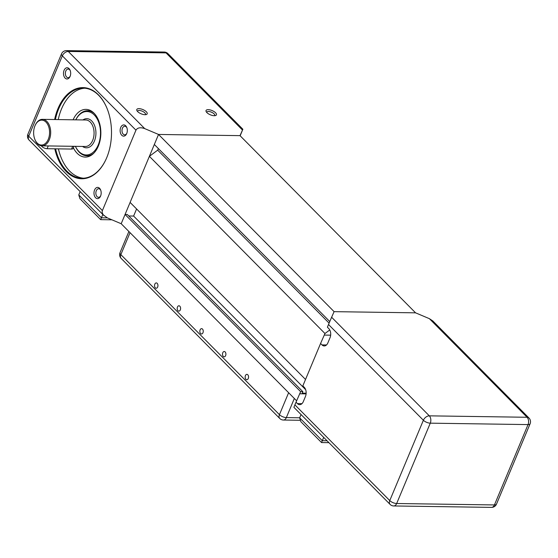 <?xml version="1.0" encoding="UTF-8"?>
<svg xmlns="http://www.w3.org/2000/svg" width="558" height="558" viewBox="0 0 558 558"><rect width="100%" height="100%" fill="white"/><g stroke="black" fill="none" stroke-linecap="round" stroke-linejoin="round"><path stroke-width="0.84" d="M296.633 400.797L121.191 223.73L125.062 214.467L127.308 214.502L302.875 391.695L302.269 393.146L306.154 393.202M128.772 215.981L133.62 216.051L136.591 208.957M305.526 379.461L130.105 202.415L149.384 156.324L157.705 150.158L158.367 148.567M329.764 321.548L154.336 144.494L158.535 134.45L240.003 135.643L415.57 312.836L334.103 311.65L415.57 312.836L429.381 318.667L527.08 417.272L429.318 415.843L331.619 317.244L334.103 311.65L158.535 134.45L240.003 135.643L242.863 129.24L240.149 135.789M301.941 403.671L297.442 403.608L296.026 402.179L300.636 391.66L302.875 391.695M125.062 214.467L300.636 391.66M133.62 216.051L305.651 389.672M326.5 344.97L321.994 344.907L320.578 343.477L324.958 333.517L329.771 329.952M149.384 156.324L324.958 333.517M157.705 150.158L329.087 323.131M299.751 393.781L306.105 393.871M324.303 335.079L330.657 335.177M321.994 344.907A6.626 4.241 -89.2 0 0 324.233 345.953A6.626 4.241 -89.2 0 0 327.867 342.898L330.015 337.764A6.626 4.241 -89.2 0 0 328.808 328.613L327.393 327.183L328.516 324.505L423.376 420.251L389.763 500.596L294.903 404.857L296.026 402.179M297.442 403.608A6.626 4.241 -89.2 0 0 299.674 404.655A6.626 4.241 -89.2 0 0 303.315 401.6L305.456 396.466A6.626 4.241 -89.2 0 0 304.256 387.315L302.841 385.885L320.578 343.477M294.903 404.857L293.899 407.326L390.077 504.39A5.301 5.301 0 0 0 393.76 505.96A5.301 3.39 -89.2 0 0 396.668 503.511A5.301 2.162 -157.3 0 1 389.763 500.596A5.301 3.453 135.3 0 0 390.077 504.39M331.619 317.244L328.516 324.505M528.977 418.005A5.301 3.453 135.3 0 0 527.08 417.272A5.301 3.39 90.8 0 1 528.042 424.589A5.301 2.162 22.7 0 0 530.1 423.78A5.301 5.301 0 0 0 528.977 418.005L432.806 320.941L429.381 318.667M321.548 442.564L322.294 440.708L299.646 417.844L300.853 421.681L321.548 442.564L328.92 442.668M301.034 414.524L299.646 417.844M323.689 437.388L322.294 440.708L327.051 440.778M34.959 139.612A13.252 8.482 -89.2 0 0 35.049 139.835A13.252 8.482 -89.2 0 0 42.017 145.847A13.252 8.482 -89.2 0 0 50.687 132.72A13.252 8.482 -89.2 0 0 42.408 119.349A13.252 8.482 -89.2 0 0 35.266 125.159A13.252 8.482 -89.2 0 0 35.168 125.383M75.783 119.837A21.734 13.908 90.8 0 1 96.241 117.368A21.734 13.908 90.8 0 1 95.774 149.398A21.734 13.908 90.8 0 1 75.4 146.335M144.724 128.619L158.535 134.45L121.191 223.73L107.38 217.892L103.328 214.907L102.295 213.016L102.149 211.182L135.957 130.167C137.505 127.636 140.428 127.119 144.724 128.619L68.271 51.455L166.026 52.877L242.486 130.042M137.673 111.614A5.622 2.295 22.7 0 0 146.231 114.564A5.622 2.295 22.7 0 0 142.876 109.563A5.622 2.295 22.7 0 0 136.954 110.686A5.622 2.295 22.7 0 0 137.673 111.614M206.92 112.625A5.622 2.295 22.7 0 0 215.479 115.576A5.622 2.295 22.7 0 0 212.124 110.575A5.622 2.295 22.7 0 0 206.202 111.698A5.622 2.295 22.7 0 0 206.92 112.625M137.505 111.44A4.297 1.758 -157.3 0 1 137.561 111.14A4.297 1.758 -157.3 0 1 142.199 111.175A4.297 1.758 -157.3 0 1 145.492 114.453A4.297 1.758 -157.3 0 1 145.31 114.704M206.753 112.451A4.297 1.758 -157.3 0 1 206.809 112.144A4.297 1.758 -157.3 0 1 211.447 112.186A4.297 1.758 -157.3 0 1 214.732 115.464A4.297 1.758 -157.3 0 1 214.558 115.715M100.67 219.643L101.416 217.787L78.769 194.923L79.975 198.76L100.67 219.643L111.9 219.803M80.157 191.603L78.769 194.923M102.812 214.467L101.416 217.787L107.331 217.878M41.39 145.805A3.976 1.625 22.7 0 0 47.102 148.707L71.543 149.063A3.976 1.625 22.7 0 0 73.084 148.456L73.977 146.315M34.945 125.878A12.457 7.972 90.8 0 1 35.07 125.592A12.457 7.972 90.8 0 1 46.991 123.297A12.457 7.972 90.8 0 1 46.719 142.039A12.457 7.972 90.8 0 1 34.868 139.395A12.457 7.972 90.8 0 1 34.945 125.878M75.372 146.335A22.529 14.41 -89.2 0 0 86.895 155.78A22.529 14.41 -89.2 0 0 93.842 153.129M94.414 113.588A22.529 14.41 -89.2 0 0 87.55 110.728A22.529 14.41 -89.2 0 0 75.762 119.837M73.37 147.772A23.855 15.261 -89.2 0 0 85.248 157.084A23.855 15.261 -89.2 0 0 98.334 146.091A23.855 15.261 -89.2 0 0 99.115 121.881A23.855 15.261 -89.2 0 0 85.939 109.382A23.855 15.261 -89.2 0 0 73.098 119.796M84.823 88.213A45.058 28.828 -89.2 0 0 58.234 119.579M58.423 148.874A45.058 28.828 -89.2 0 0 83.512 178.211M106.313 158.646A45.058 28.828 90.8 0 1 82.082 178.246A45.058 28.828 90.8 0 1 55.57 148.833M55.388 119.538A45.058 28.828 90.8 0 1 83.4 88.143A45.058 28.828 90.8 0 1 107.045 108.433M126.729 133.55A5.622 3.599 -89.2 0 0 126.764 127.447A5.622 3.599 -89.2 0 0 121.414 126.254A5.622 3.599 -89.2 0 0 121.295 134.715A5.622 3.599 -89.2 0 0 126.673 133.676A5.622 3.599 -89.2 0 0 126.729 133.55M54.803 148.819A45.589 29.169 -89.2 0 0 78.357 178.421A45.589 29.169 -89.2 0 0 106.243 158.793A45.589 29.169 -89.2 0 0 106.69 157.768A45.589 29.169 -89.2 0 0 106.983 108.287A45.589 29.169 -89.2 0 0 78.748 88.031A45.589 29.169 -89.2 0 0 54.621 119.531M100.586 196.046A5.622 3.599 -89.2 0 0 100.621 189.943A5.622 3.599 -89.2 0 0 95.272 188.75A5.622 3.599 -89.2 0 0 95.153 197.204A5.622 3.599 -89.2 0 0 100.531 196.172A5.622 3.599 -89.2 0 0 100.586 196.046M70.092 76.39A5.622 3.599 -89.2 0 0 70.127 70.287A5.622 3.599 -89.2 0 0 64.784 69.094A5.622 3.599 -89.2 0 0 64.658 77.555A5.622 3.599 -89.2 0 0 70.036 76.516A5.622 3.599 -89.2 0 0 70.092 76.39M126.833 133.278A4.297 2.748 90.8 0 1 124.678 134.827A4.297 2.748 90.8 0 1 121.993 130.495A4.297 2.748 90.8 0 1 124.804 126.241A4.297 2.748 90.8 0 1 126.91 127.852M70.196 76.118A4.297 2.748 90.8 0 1 68.041 77.667A4.297 2.748 90.8 0 1 65.356 73.335A4.297 2.748 90.8 0 1 68.167 69.08A4.297 2.748 90.8 0 1 70.28 70.692M100.691 195.767A4.297 2.748 90.8 0 1 98.536 197.323A4.297 2.748 90.8 0 1 95.85 192.984A4.297 2.748 90.8 0 1 98.661 188.73A4.297 2.748 90.8 0 1 100.775 190.348M154.817 284.141A2.664 1.709 90.8 0 1 156.282 282.913A2.664 1.709 90.8 0 1 157.949 285.605A2.664 1.709 90.8 0 1 156.198 288.242A2.664 1.709 90.8 0 1 154.726 286.847A2.664 1.709 90.8 0 1 154.817 284.141M177.472 307.005A2.664 1.709 90.8 0 1 178.937 305.777A2.664 1.709 90.8 0 1 180.604 308.469A2.664 1.709 90.8 0 1 178.853 311.106A2.664 1.709 90.8 0 1 177.381 309.711A2.664 1.709 90.8 0 1 177.472 307.005M200.127 329.869A2.664 1.709 90.8 0 1 201.584 328.641A2.664 1.709 90.8 0 1 203.251 331.333A2.664 1.709 90.8 0 1 201.508 333.97A2.664 1.709 90.8 0 1 200.036 332.575A2.664 1.709 90.8 0 1 200.127 329.869M222.775 352.733A2.664 1.709 90.8 0 1 224.239 351.505A2.664 1.709 90.8 0 1 225.906 354.197A2.664 1.709 90.8 0 1 224.163 356.834A2.664 1.709 90.8 0 1 222.691 355.439A2.664 1.709 90.8 0 1 222.775 352.733M245.429 375.597A2.664 1.709 90.8 0 1 246.894 374.362A2.664 1.709 90.8 0 1 248.561 377.055A2.664 1.709 90.8 0 1 246.817 379.698A2.664 1.709 90.8 0 1 245.346 378.303A2.664 1.709 90.8 0 1 245.429 375.597M423.376 420.251A5.301 2.162 22.7 0 0 430.281 423.166A5.301 3.39 -89.2 0 0 429.318 415.843A5.301 3.453 135.3 0 0 423.376 420.251M430.281 423.166L528.042 424.589L494.43 504.941A5.301 3.39 90.8 0 1 491.521 507.382A5.301 5.301 0 0 0 496.487 504.132A5.301 2.162 -157.3 0 1 494.43 504.941L396.668 503.511L430.281 423.166M42.408 119.349L85.786 119.984A13.252 8.482 90.8 0 1 94.072 133.355A13.252 8.482 90.8 0 1 85.402 146.482L42.017 145.847M82.535 146.44A14.578 9.326 -89.2 0 0 95.934 133.383A14.578 9.326 -89.2 0 0 82.919 119.942M72.7 146.301L71.543 149.063M48.26 145.938L47.102 148.707M68.271 51.455A5.301 3.39 -89.2 0 0 66.479 50.618A5.301 5.301 0 0 0 61.513 53.868A5.301 2.162 22.7 0 0 62.329 55.856A5.301 3.453 -44.7 0 1 68.271 51.455M29.023 139.995A5.301 3.453 -44.7 0 1 28.716 136.208A5.301 2.162 -157.3 0 1 27.9 134.22A5.301 5.301 0 0 0 29.023 139.995L103.955 215.625M102.344 210.512L28.716 136.208L62.329 55.856L135.957 130.167M164.24 52.04A5.301 3.39 90.8 0 1 166.026 52.877A5.301 3.453 -44.7 0 1 167.923 53.61A5.301 5.301 0 0 0 164.24 52.04L66.479 50.618M283.436 420.035A5.301 3.39 -89.2 0 0 286.345 417.593A5.301 2.162 -157.3 0 1 279.439 414.678A5.301 3.453 135.3 0 0 279.746 418.465A5.301 5.301 0 0 0 283.436 420.035L299.827 420.279M288.625 392.713L279.439 414.678L120.856 254.629A5.301 2.162 -157.3 0 1 120.04 252.641A5.301 5.301 0 0 0 121.17 258.424A5.301 3.453 -44.7 0 1 120.856 254.629L130.049 232.665M299.667 417.789L286.345 417.593L294.338 398.482M496.487 504.132L530.1 423.78M491.521 507.382L393.76 505.96M34.868 139.395L35.049 139.835M35.07 125.592L35.266 125.159M86.895 155.78L90.277 155.828M87.55 110.728L90.94 110.784M27.9 134.22L61.513 53.868M167.923 53.61L242.863 129.24M128.884 231.5L120.04 252.641M121.17 258.424L279.746 418.465"/></g></svg>
